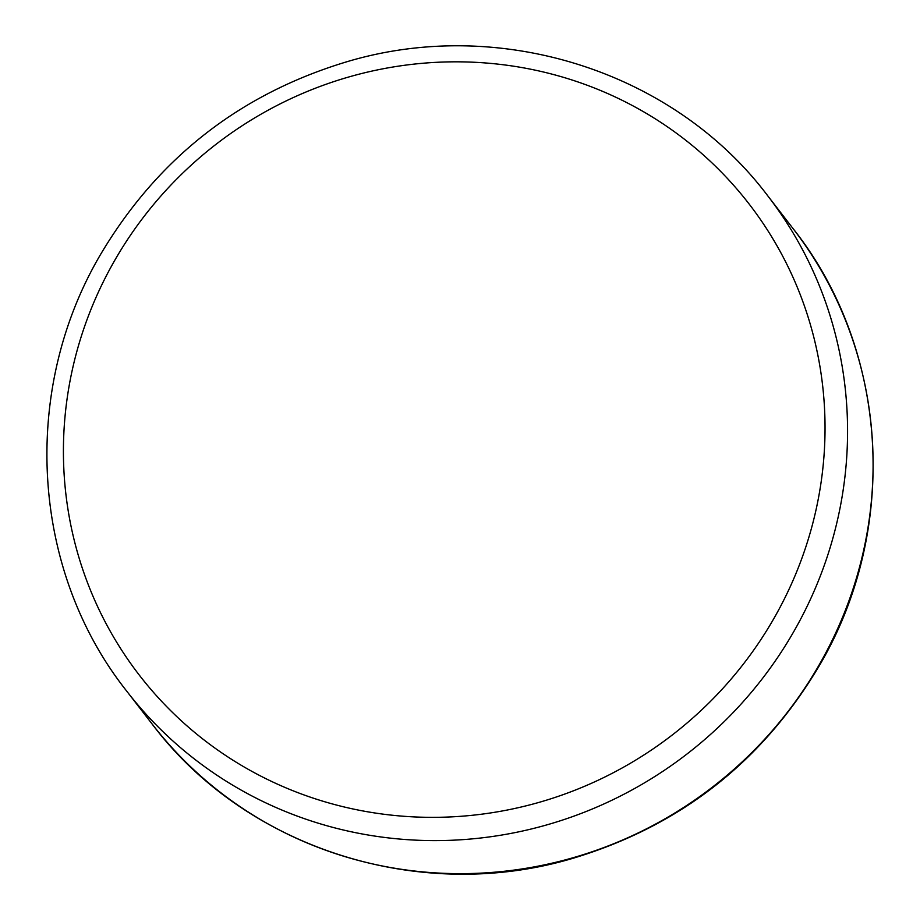 <?xml version="1.0" encoding="UTF-8"?>
<svg xmlns="http://www.w3.org/2000/svg" width="920" height="920" viewBox="0 0 920 920"><rect width="100%" height="100%" fill="white"/><g stroke="black" fill="none" stroke-linecap="round" stroke-linejoin="round"><path stroke-width="1.38" d="M152.237 724.167A405.053 392.322 -37.7 0 0 571.354 858.222A405.053 392.322 -37.7 0 0 793.293 228.884C888.628 349.151 899.645 527.999 820.398 663.826C763.094 761.288 680.271 826.217 571.918 858.613C419.152 903.819 245.686 848.389 152.237 724.167L126.707 691.115A405.053 392.322 -37.7 0 0 545.824 825.171A405.053 392.322 -37.7 0 0 767.763 195.833L793.293 228.884M350.451 76.509A385.296 373.186 -37.7 0 0 75.141 543.881A385.296 373.186 -37.7 0 0 538.004 802.665A385.296 373.186 -37.7 0 0 813.314 335.294A385.296 373.186 -37.7 0 0 350.451 76.509M767.763 195.833C674.314 71.611 500.848 16.18 348.082 61.387C240.89 93.391 158.596 157.389 101.2 253.391C20.286 389.539 30.671 570.02 126.707 691.115"/></g></svg>
